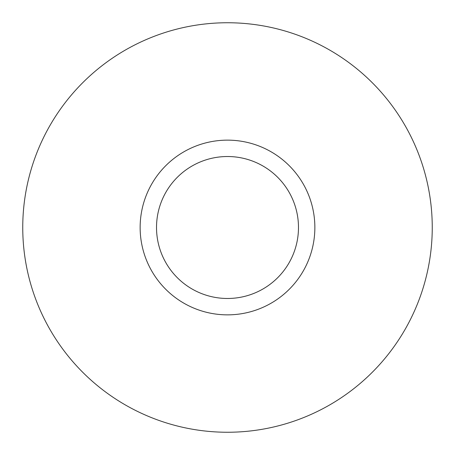 <?xml version="1.0" encoding="UTF-8"?>
<svg xmlns="http://www.w3.org/2000/svg" width="455" height="455" viewBox="0 0 455 455"><rect width="100%" height="100%" fill="white"/><g stroke="black" fill="none" stroke-linecap="round" stroke-linejoin="round"><path stroke-width="0.68" d="M298.48 227.5A70.98 70.98 0 0 0 227.5 156.52A70.98 70.98 0 0 0 156.52 227.5A70.98 70.98 0 0 0 227.5 298.48A70.98 70.98 0 0 0 298.48 227.5M314.86 227.5A87.36 87.36 0 0 0 227.5 140.14A87.36 87.36 0 0 0 140.14 227.5A87.36 87.36 0 0 0 227.5 314.86A87.36 87.36 0 0 0 314.86 227.5M22.75 227.5A204.75 204.75 0 0 0 227.5 432.25A204.75 204.75 0 0 0 432.25 227.5A204.75 204.75 0 0 0 227.5 22.75A204.75 204.75 0 0 0 22.75 227.5"/></g></svg>
